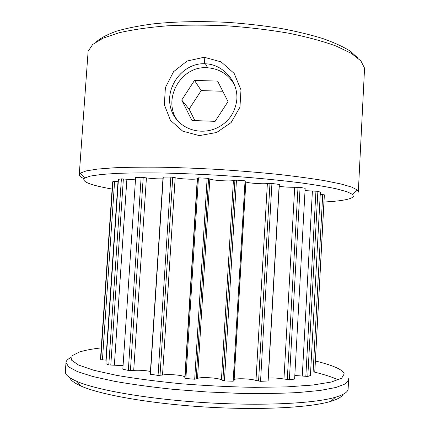 <?xml version="1.0" encoding="UTF-8"?>
<svg xmlns="http://www.w3.org/2000/svg" width="430" height="430" viewBox="0 0 430 430"><rect width="100%" height="100%" fill="white"/><g stroke="black" fill="none" stroke-linecap="round" stroke-linejoin="round"><path stroke-width="0.64" d="M79.254 174.682L88.123 51.267L92.67 44.5L102.969 38.211L119.105 32.766C132.65 29.654 148.646 27.343 167.098 25.832C186.625 24.87 207.072 24.897 228.438 25.918C249.771 27.509 270.067 29.976 289.325 33.309C307.45 37.055 323.043 41.301 336.104 46.042L351.444 53.411L360.894 60.904L364.565 68.177L358.33 191.753L357.4 190.038L351.804 187.125L340.915 183.97L324.736 180.691C311.433 178.488 295.937 176.386 278.237 174.386C259.575 172.494 240.048 170.877 219.655 169.527C199.251 168.377 179.67 167.609 160.917 167.211C143.104 167.039 127.457 167.238 113.982 167.802L97.513 169.081L86.312 170.887L80.388 173.096L79.254 174.682C79.217 175.934 80.77 177.241 83.909 178.584M358.115 192.425L358.33 191.753M204.18 57.249L187.109 61.033L173.537 71.729L165.405 87.575L164.33 104.694L170.452 120.341L182.691 131.15L199.359 135.622L216.655 132.472L231.125 122.561L239.94 107.22L240.988 89.881L234.167 73.428L221.106 61.877L204.18 57.249L204.621 63.753L205.438 63.785C222.547 64.28 238.086 80.792 236.86 99.335C235.323 112.289 228.986 121.679 217.849 127.495C198.773 137.111 174.677 127.355 170.307 106.317C165.754 85.102 184.056 62.796 204.621 63.753M179.568 122.932C160.449 102.652 179.541 65.102 207.642 67.79C219.515 68.757 228.405 74.374 234.323 84.64M357.319 57.502L350.138 51.062C343.248 46.741 334.158 42.575 322.865 38.566C310.39 34.722 296.227 31.315 280.376 28.348C263.789 25.709 246.54 23.731 228.62 22.424C201.235 21.011 176.117 21.489 153.257 23.87C139.121 25.741 126.947 28.154 116.74 31.105C107.796 34.298 101.082 37.786 96.61 41.57M171.962 86.65L175.193 87.204M112.096 189.055C90.069 185.158 80.91 181.476 84.635 178.015L90.493 176.042L101.426 174.456L117.411 173.365C130.457 172.908 145.566 172.79 162.739 173.01C180.815 173.44 199.665 174.214 219.3 175.327C248.739 177.208 276.888 179.821 300.194 182.777C314.717 184.787 326.779 186.803 336.373 188.824L347.026 191.732L352.589 194.408L353.422 196.591C351.202 199.273 341.382 201.084 323.973 202.014M106.151 360.13L100.76 359.69L100.518 358.566L112.574 182.126L112.934 181.433L118.277 181.686M123.066 365.624L108.79 364.946L105.909 363.689L118.433 179.38L121.394 178.858L135.471 179.847M150.43 371.472C145.458 370.423 139.884 370.053 133.708 370.354L128.317 370.429L122.829 369.176L135.627 177.542L141.142 177.289L146.42 177.875C152.451 178.681 157.955 178.998 162.938 178.821M184.857 376.981C183.685 375.191 167.958 373.842 162.524 375.046L158.068 375.438L150.258 374.143L163.051 177.096L170.85 177.042L175.177 177.735C180.38 179.047 195.94 179.751 197.273 178.719M197.305 178.235L198.434 177.848L207.142 178.256L209.845 178.977C211.694 180.38 230.781 181.594 233.42 180.471L236.462 180.122L245.057 180.815L245.922 181.25L234.087 380.679L233.157 381.216L224.417 380.937L221.418 379.926C218.94 377.793 199.595 376.68 197.52 378.55L194.688 379.228L185.884 378.497L184.809 377.733L197.305 178.235M245.879 181.965C247.766 183.094 261.951 184.164 267.369 183.594L271.932 183.465L279.344 184.459L268.132 380.964L260.537 381.335L255.979 380.426C250.62 378.706 236.22 378.137 234.156 379.577M279.242 186.303C283.929 186.996 289.084 187.324 294.7 187.281L300.081 187.378L305.171 188.302L294.62 379.088L289.379 379.712L283.956 379.018C278.323 378.083 273.104 377.782 268.293 378.115M305.042 190.63L317.877 191.312L320.366 192.172L310.417 375.514L307.799 376.443L294.819 375.492M320.242 194.462L324.311 194.811L324.349 195.112L314.819 371.622L314.744 372.084L310.611 371.988M315.389 361.006C324.354 363.156 331.423 365.409 336.583 367.757C341.06 369.811 343.597 371.853 344.199 373.885L341.656 378.217L331.277 382.044L312.814 385.038L286.778 386.887L254.581 387.349C230.722 386.925 206.384 385.737 181.557 383.791C157.428 381.458 135.848 378.658 116.804 375.39L93.735 370.262L78.582 365.054L71.531 360.12L72.09 355.723L79.373 352.025C84.78 350.321 92.074 348.945 101.249 347.902M70.966 357.534C67.827 359.029 66.172 360.684 65.994 362.501L68.671 366.908L77.588 371.665L92.971 376.556L114.573 381.324C131.843 384.35 151.231 387.005 172.731 389.279L206.056 391.902L239.456 393.359C261.075 393.724 280.634 393.45 298.135 392.547L320.151 390.451L336.002 387.468L345.424 383.834L348.601 379.787L348.477 378.739M348.601 379.787L348.133 388.86C348.058 391.923 343.849 394.713 335.497 397.223C314.765 403.453 262.585 406.167 205.4 402.663C148.216 399.174 96.739 390.117 76.906 381.405C68.913 377.895 65.064 374.616 65.355 371.563L65.994 362.501M314.47 372.1C324.397 374.541 332.363 377.131 338.362 379.873M69.848 377.712C70.735 380.367 74.476 383.157 81.071 386.086C100.48 394.756 150.135 403.641 205.137 406.995C260.134 410.37 310.487 407.597 330.788 401.357C337.674 399.26 341.721 396.944 342.925 394.423M194.489 80.421L217.612 81.098L228.024 101.577L215.134 121.341L191.952 120.491L181.718 100.05L194.489 80.421L201.192 90.59L222.778 91.262M181.718 100.05L189.119 109.129L201.192 90.59M194.871 120.599L189.119 109.129M112.934 181.433L100.76 359.69M121.394 178.858L108.79 364.946M141.142 177.289L128.317 370.429M163.266 176.972L150.446 374.363M170.85 177.042L158.068 375.438M198.434 177.848L185.884 378.497M207.142 178.256L194.688 379.228M236.462 180.122L224.417 380.937M245.057 180.815L233.157 381.216M271.932 183.465L260.537 381.335M279.21 184.336L267.981 381.13M300.081 187.378L289.379 379.712M317.877 191.312L307.799 376.443M324.311 194.811L314.744 372.084M114.6 181.465L102.437 359.899M117.997 181.664L105.871 360.12M123.367 178.961L110.784 365.097M126.882 179.278L114.364 365.156M143.217 177.466L130.424 370.483M146.42 177.875L133.708 370.354M172.742 177.273L160.008 375.379M175.177 177.735L162.524 375.046M197.537 177.999L185.007 378.126M208.577 178.52L196.171 379.056M209.845 178.977L197.52 378.55M233.42 180.471L221.418 379.926M234.92 180.191L222.88 380.588M245.82 181.068L233.963 380.942M267.369 183.594L255.979 380.426M269.981 183.449L258.575 381.05M294.7 187.281L283.956 379.018M298.006 187.286L287.278 379.529M312.406 191.038L302.269 376.013M315.942 191.167L305.832 376.363M322.715 194.634L313.11 372.1M205.438 63.785L207.642 67.79M352.589 194.408L357.4 190.038M84.635 178.015L80.388 173.096M330.788 401.357L335.497 397.223M81.071 386.086L76.906 381.405"/></g></svg>
